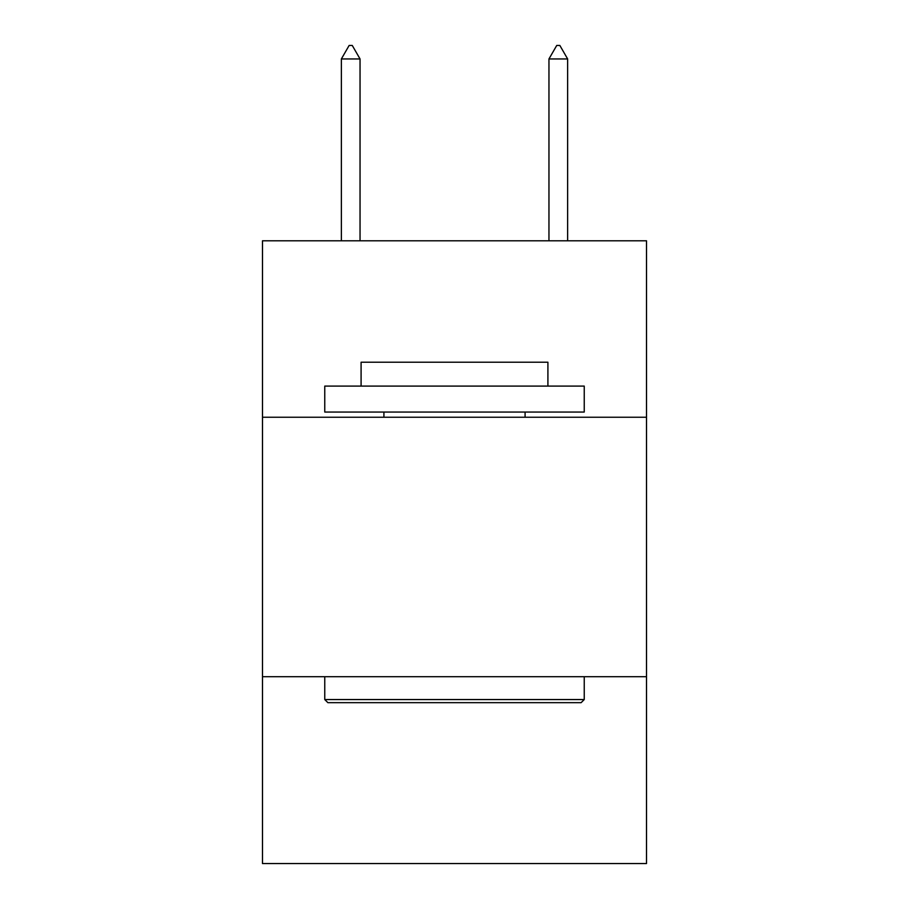 <?xml version="1.0" encoding="UTF-8"?>
<svg xmlns="http://www.w3.org/2000/svg" width="909" height="909" viewBox="0 0 909 909"><rect width="100%" height="100%" fill="white"/><g stroke="black" fill="none" stroke-linecap="round" stroke-linejoin="round"><path stroke-width="1.36" d="M646.515 417.242L646.515 240.794L262.485 240.794L262.485 417.242L646.515 417.242L646.515 863.55L262.485 863.55L262.485 417.242M646.515 676.716L262.485 676.716M327.876 702.668L324.763 699.555L584.237 699.555L581.124 702.668L327.876 702.668M584.237 386.098L584.237 412.05L324.763 412.05L324.763 386.098L584.237 386.098M361.089 386.098L361.089 362.225L547.911 362.225L547.911 386.098M584.237 676.716L584.237 699.555M324.763 676.716L324.763 699.555M525.084 412.05L525.084 417.242M383.916 412.05L383.916 417.242M360.044 58.949L352.26 45.45L349.147 45.45L341.364 58.949L360.044 58.949L360.044 240.794M341.364 58.949L341.364 240.794M556.74 45.45L559.853 45.45L567.636 58.949L548.956 58.949L556.74 45.45M567.636 240.794L567.636 58.949M548.956 240.794L548.956 58.949"/></g></svg>
